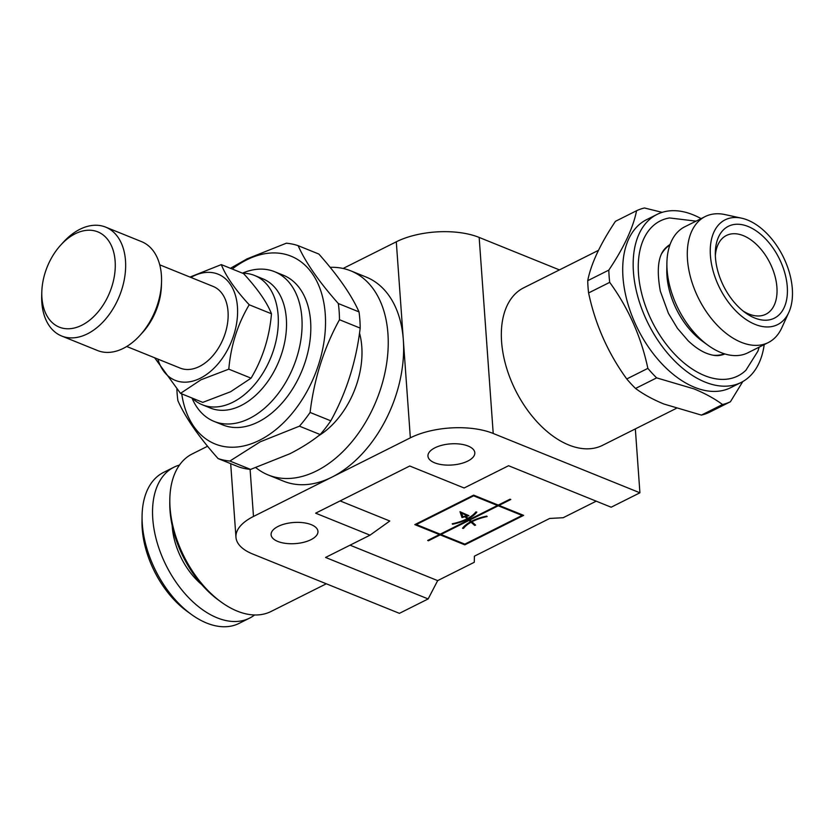 <?xml version="1.0" encoding="UTF-8"?>
<svg xmlns="http://www.w3.org/2000/svg" width="834" height="834" viewBox="0 0 834 834"><rect width="100%" height="100%" fill="white"/><g stroke="black" fill="none" stroke-linecap="round" stroke-linejoin="round"><path stroke-width="1.25" d="M255.871 467.666A110.098 72.339 -68 0 0 268.225 474.973A110.098 72.339 -68 0 0 316.534 470.918A110.098 72.339 -68 0 0 386.152 366.48A110.098 72.339 -68 0 0 350.78 270.841A110.098 72.339 -68 0 0 330.149 267.339M350.78 270.841L366.168 277.065A110.098 72.339 112 0 1 403.322 339.824A110.098 72.339 112 0 1 331.922 477.142L253.484 516.454A58.714 26.479 175.9 0 0 235.959 537.252A58.714 26.479 175.9 0 0 252.692 554.016L399.403 613.344L428.155 598.937L325.562 557.446L370.015 535.167L389.791 521.01L340.105 500.911M434.65 462.818A23.488 10.592 175.9 0 0 460.597 463.662A23.488 10.592 175.9 0 0 474.817 452.758A23.488 10.592 175.9 0 0 468.114 446.044A23.488 10.592 175.9 0 0 442.166 445.2A23.488 10.592 175.9 0 0 427.957 456.115A23.488 10.592 175.9 0 0 434.65 462.818M277.795 541.433A23.488 10.592 175.9 0 0 303.743 542.288A23.488 10.592 175.9 0 0 317.952 531.373A23.488 10.592 175.9 0 0 311.259 524.669A23.488 10.592 175.9 0 0 285.311 523.825A23.488 10.592 175.9 0 0 271.092 534.73A23.488 10.592 175.9 0 0 277.795 541.433M326.303 583.79L271.092 611.458A88.081 53.209 -116.6 0 1 237.252 611.124A88.081 53.209 -116.6 0 1 221.291 602.127A88.081 53.209 -116.6 0 1 169.823 499.451A88.081 53.209 -116.6 0 1 192.164 453.967L207.583 446.242M598.458 250.346L523.669 287.824A88.081 53.209 63.4 0 0 506.009 366.022A88.081 53.209 63.4 0 0 568.757 444.981A88.081 53.209 63.4 0 0 602.596 445.314L676.155 408.452M221.291 602.127L218.675 600.23A83.671 50.551 -116.6 0 1 169.782 502.683L169.823 499.451M635.529 388.456C643.337 394.253 652.814 399.455 663.947 404.042L701.415 415.103L722.525 404.521C714.602 398.662 705.126 393.46 694.107 388.925L656.639 377.875L635.529 388.456A106.429 64.301 63.4 0 1 626.751 378.959L647.862 368.378C641.179 336.863 628.461 308.184 609.706 282.361L588.596 292.942C595.288 324.457 608.007 353.126 626.751 378.959M662.175 212.357L644.463 207.979A106.429 64.301 63.4 0 0 636.561 210.731L615.461 221.312C600.292 243.997 591.045 263.784 587.72 280.683A106.429 64.301 63.4 0 0 588.596 292.942M172.2 525.712A56.514 34.142 63.4 0 0 201.672 584.519M701.071 218.623A93.95 56.764 63.4 0 0 693.085 214.797A93.95 56.764 63.4 0 0 656.984 214.442L646.527 219.686A93.95 56.764 63.4 0 0 627.689 303.086A93.95 56.764 63.4 0 0 694.618 387.32A93.95 56.764 63.4 0 0 730.72 387.664L741.176 382.431A93.95 56.764 63.4 0 0 764.215 344.609M587.72 280.683L608.83 270.101C623.999 247.427 633.246 227.63 636.561 210.731M608.83 270.101A106.429 64.301 63.4 0 0 609.706 282.361M647.862 368.378A106.429 64.301 63.4 0 0 656.639 377.875M179.487 465.07A84.411 50.999 63.4 0 0 173.941 467.207L163.485 472.451A84.411 50.999 63.4 0 0 155.781 477.903A84.411 50.999 63.4 0 0 142.072 516.038A84.411 50.999 63.4 0 0 191.393 614.439A84.411 50.999 63.4 0 0 239.118 623.373L249.575 618.13A84.411 50.999 63.4 0 0 254.61 614.971M173.941 467.207A84.411 50.999 63.4 0 0 166.237 472.659A84.411 50.999 63.4 0 0 169.834 572.353A84.411 50.999 63.4 0 0 249.575 618.13M656.984 214.442A93.95 56.764 63.4 0 0 638.146 297.853A93.95 56.764 63.4 0 0 705.074 382.076A93.95 56.764 63.4 0 0 741.176 382.431M142.072 516.038L141.999 521.427A77.072 46.558 63.4 0 0 187.024 611.27L191.393 614.439M696.036 221.146L669.525 217.945A86.684 52.365 63.4 0 0 640.95 290.409A86.684 52.365 63.4 0 0 704.615 375.602A86.684 52.365 63.4 0 0 745.877 370.286L757.866 351.239L759.169 347.132M724.923 353.96A61.289 37.03 -116.6 0 1 719.982 355.347C716.489 356.055 711.996 355.367 706.502 353.293C700.591 350.937 694.472 346.767 688.154 340.772L677.427 328.315L668.43 313.355L660.33 291.191C656.358 269.215 658.245 254.704 666.001 247.635A61.289 37.03 -116.6 0 1 670.067 244.498M669.869 245.06A60.924 36.811 63.4 0 0 661.956 253.255M741.614 218.185L725.007 214.578A70.463 42.576 63.4 0 0 705.157 216.579L684.766 226.796A70.463 42.576 63.4 0 0 666.898 263.179L666.793 270.185A60.924 36.811 63.4 0 0 702.384 341.21L708.066 345.318A70.463 42.576 63.4 0 0 720.837 352.521A70.463 42.576 63.4 0 0 747.91 352.782L768.302 342.555A70.463 42.576 63.4 0 0 781.771 327.856L788.828 312.385A58.599 35.403 63.4 0 0 747.629 220.061A58.599 35.403 63.4 0 0 741.614 218.185A58.599 35.403 63.4 0 0 710.808 259.582A58.599 35.403 63.4 0 0 755.114 324.395A58.599 35.403 63.4 0 0 788.828 312.385M666.898 263.179A70.463 42.576 63.4 0 0 708.066 345.318M705.157 216.579A70.463 42.576 63.4 0 0 691.032 279.129A70.463 42.576 63.4 0 0 741.228 342.294A70.463 42.576 63.4 0 0 768.302 342.555M754.645 317.973A51.374 31.046 63.4 0 0 787.275 286.75A51.374 31.046 63.4 0 0 748.088 226.483A51.374 31.046 63.4 0 0 715.322 252.827A51.374 31.046 63.4 0 0 745.335 312.729A51.374 31.046 63.4 0 0 754.645 317.973M743.084 310.999A44.035 26.605 63.4 0 0 748.953 314.053A44.035 26.605 63.4 0 0 765.873 314.22A44.035 26.605 63.4 0 0 774.703 275.126A44.035 26.605 63.4 0 0 743.334 235.647A44.035 26.605 63.4 0 0 726.414 235.48A44.035 26.605 63.4 0 0 715.353 255.663M359.527 333.12A73.402 48.226 112 0 1 318.442 435.89M338.323 303.534L359.027 311.906C351.562 295.1 338.177 275.814 318.849 254.047L298.145 245.676C305.598 262.491 318.995 281.777 338.323 303.534A113.768 74.747 112 0 1 339.48 319.724C323.873 348.101 314.084 379.011 310.092 412.455A113.768 74.747 112 0 1 299.448 426.174L260.229 441.812L229.892 461.035L250.596 469.406A113.768 74.747 112 0 1 238.795 466.936L218.081 458.564C198.909 437.016 185.513 417.73 177.903 400.706A113.768 74.747 112 0 1 176.871 389.301M359.027 311.906A113.768 74.747 112 0 1 360.184 328.106L339.48 319.724M310.092 412.455L330.806 420.826C346.402 392.449 356.201 361.549 360.184 328.106M330.806 420.826A113.768 74.747 112 0 1 320.162 434.545L299.448 426.174M250.596 469.406L289.825 453.779C301.564 447.806 311.676 441.394 320.162 434.545M232.238 269.017A101.289 66.553 112 0 1 246.614 259.906A101.289 66.553 112 0 1 325.239 313.918A101.289 66.553 112 0 1 259.541 440.258A101.289 66.553 112 0 1 181.739 393.867M230.445 268.298L247.114 258.842L286.333 243.205A113.768 74.747 112 0 1 298.145 245.676M242.673 273.239A69.722 45.818 112 0 1 254.599 275.481L262.804 278.806A69.722 45.818 112 0 1 285.207 339.375A69.722 45.818 112 0 1 241.109 405.522A69.722 45.818 112 0 1 210.522 408.087L202.318 404.771A69.722 45.818 112 0 1 192.174 398.089M242.465 273.156A80.742 53.042 112 0 1 274.626 271.707A80.742 53.042 112 0 1 300.563 341.846A80.742 53.042 112 0 1 249.512 418.439A80.742 53.042 112 0 1 214.088 421.41A80.742 53.042 112 0 1 191.976 398.006M274.626 271.707L283.351 275.241A80.742 53.042 112 0 1 309.289 345.38A80.742 53.042 112 0 1 258.227 421.962A80.742 53.042 112 0 1 222.803 424.933L214.088 421.41M60.705 245.113L63.29 242.277A58.714 38.583 112 0 1 79.918 229.287A58.714 38.583 112 0 1 105.678 227.129L141.592 241.651A58.714 38.583 112 0 1 161.535 282.007L161.421 285.843A51.374 33.756 112 0 1 142.531 332.547L139.945 335.383A58.714 38.583 112 0 1 123.317 348.372A58.714 38.583 112 0 1 97.557 350.53L61.653 336.008A58.714 38.583 112 0 1 41.7 295.653L41.815 291.817A51.374 33.756 112 0 1 60.705 245.113A51.374 33.756 112 0 1 75.258 233.749A51.374 33.756 112 0 1 115.134 261.146A51.374 33.756 112 0 1 81.815 325.239A51.374 33.756 112 0 1 41.815 291.817M161.535 282.007A58.714 38.583 112 0 1 139.945 335.383M105.678 227.129A58.714 38.583 112 0 1 124.547 278.139A58.714 38.583 112 0 1 87.414 333.85A58.714 38.583 112 0 1 61.653 336.008M159.742 264.837L213.16 286.437A44.035 28.94 112 0 1 227.317 324.697A44.035 28.94 112 0 1 199.462 366.47A44.035 28.94 112 0 1 180.144 368.086L126.716 346.485M190.882 277.43A57.254 37.613 112 0 1 192.998 276.294A57.254 37.613 112 0 1 237.44 306.829A57.254 37.613 112 0 1 200.306 378.229A57.254 37.613 112 0 1 157.855 359.079M228.808 369.16L200.994 379.783L180.509 393.367L202.766 402.374L230.58 391.751L251.076 378.167C262.668 358.703 269.465 337.249 271.477 313.782C267.016 302.377 257.716 288.981 243.58 273.604L221.312 264.607C225.774 276.012 235.073 289.408 249.21 304.775C237.617 324.238 230.82 345.693 228.808 369.16L251.076 378.167M189.985 277.065L221.312 264.607M254.599 275.481A69.722 45.818 112 0 1 277.003 336.06A69.722 45.818 112 0 1 232.905 402.207A69.722 45.818 112 0 1 202.318 404.771M249.21 304.775L271.477 313.782M180.509 393.367L154.644 357.776M229.892 461.035A113.768 74.747 112 0 1 218.081 458.564M713.06 355.221A60.924 36.811 63.4 0 0 724.36 353.783M722.525 404.521A106.429 64.301 63.4 0 0 730.417 401.759L709.307 412.34A106.429 64.301 63.4 0 1 701.415 415.103M742.792 381.565L730.417 401.759M416.354 524.534L440.206 534.177L468.562 519.968L467.655 519.165A38.989 17.577 -4.1 0 1 452.57 524.242L452.226 523.794A37.884 17.087 175.9 0 0 467.155 518.717L464.976 516.767L462.015 517.57L459.993 511.722L468.927 515.683L465.966 516.496L467.968 518.279A37.884 17.087 175.9 0 0 475.807 511.972L476.839 512.076A38.989 17.577 -4.1 0 1 468.468 518.738L469.386 519.551L497.471 505.487L473.608 495.834L416.354 524.534L416.312 523.856M522.084 515.443L498.232 505.79L469.886 519.999L471.387 521.344A38.989 17.577 -4.1 0 1 486.785 516.1L487.139 516.548A37.884 17.087 175.9 0 0 471.888 521.792L475.599 525.118L474.609 525.378L471.085 522.23A37.884 17.087 175.9 0 0 463.558 528.37L462.516 528.266A38.989 17.577 -4.1 0 1 470.574 521.782L469.062 520.416L440.978 534.49L464.83 544.133L522.084 515.443L522.032 514.714M461.629 513.191L462.87 516.788L467.123 515.631L461.629 513.191L461.577 512.43M468.468 518.738L468.562 519.968M467.561 517.924L467.655 519.165M452.539 523.721L452.57 524.242M467.061 517.476L467.155 518.717M464.934 516.225L464.976 516.767M462.411 515.464L462.015 517.57M461.869 515.61L460.629 512.003M465.925 515.954L465.966 516.496M497.408 504.747L497.471 505.487M473.566 495.167L473.608 495.834M498.179 505.06L498.232 505.79M469.834 519.332L469.886 519.999M471.846 521.114L471.888 521.792M474.515 524.148L474.609 525.378M471.002 521L471.085 522.23M463.464 527.13L463.558 528.37M470.491 520.541L470.574 521.782M468.969 519.175L469.062 520.416M440.936 533.812L440.978 534.49M467.071 514.859L467.123 515.631M596.216 501.171L563.169 517.726L549.7 518.446L474.41 556.174L474.275 562.283L437.673 580.62L428.155 598.937M440.196 534.886L464.819 544.842L523.637 515.36L499.024 505.404L510.783 499.503L510.012 499.191L498.252 505.091L473.629 495.135L414.8 524.617L439.424 534.573L427.665 540.463L428.426 540.776L440.196 534.886L440.143 534.156M464.767 544.112L464.819 544.842M498.972 504.726L499.024 505.404M439.372 533.843L439.424 534.573M428.384 540.109L428.426 540.776M350.04 545.175L437.673 580.62M370.015 535.167L315.638 513.181L409.755 466.008L464.131 487.994L508.573 465.726L611.166 507.218L639.918 492.8L493.217 433.471A58.714 26.479 175.9 0 0 410.349 437.84L331.922 477.142A110.098 72.339 112 0 1 283.612 481.197L268.225 474.973M559.447 269.903L479.164 237.429A58.714 26.479 175.9 0 0 396.296 241.797L343.097 268.465M639.918 492.8L635.341 428.905M493.217 433.471L479.164 237.429M396.296 241.797L410.349 437.84M253.484 516.454L250.106 469.365M235.959 537.252L230.684 463.662"/></g></svg>
